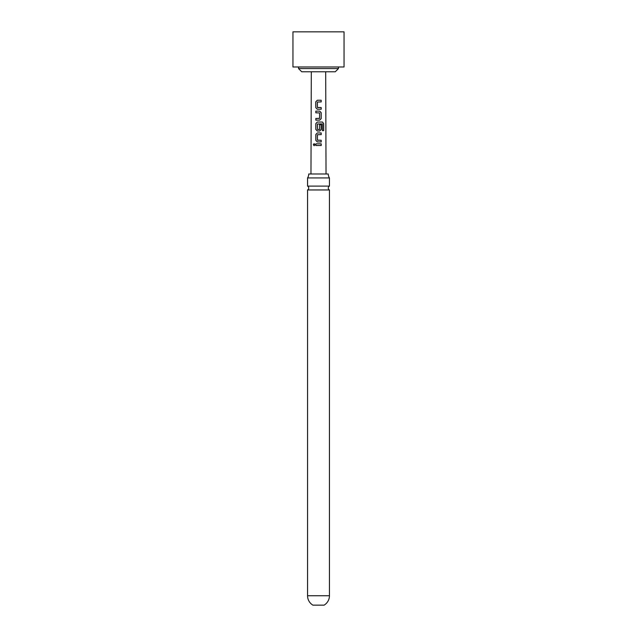 <?xml version="1.0" encoding="UTF-8"?>
<svg xmlns="http://www.w3.org/2000/svg" width="637" height="637" viewBox="0 0 637 637"><rect width="100%" height="100%" fill="white"/><g stroke="black" fill="none" stroke-linecap="round" stroke-linejoin="round"><path stroke-width="0.96" d="M313.316 144.687L314.113 143.644L314.989 144.679L314.105 145.722L313.316 144.687M314.152 145.722L313.428 144.687L314.16 143.644M318.5 186.108L307.56 186.108A2.158 2.158 0 0 1 307.56 189.953L329.44 189.953A2.158 2.158 0 0 1 329.44 186.108L318.5 186.108M329.44 595.746A10.94 10.94 0 0 1 324.09 605.15L312.91 605.15A10.94 10.94 0 0 1 307.56 595.746L329.44 595.746L329.44 189.953M308.746 173.981A7.19 7.19 0 0 1 307.56 177.938L329.44 177.938A7.19 7.19 0 0 1 328.254 173.981L308.746 173.981M338.462 68.581L298.538 68.581L301.731 71.774L335.269 71.774L338.462 68.581L338.462 66.981M318.5 100.248L321.199 100.248L321.207 101.92L317.425 102.031L317.425 107.446L321.207 107.565L321.207 109.238L317.322 109.23L315.793 107.669L315.769 101.809L317.314 100.248L318.5 100.248M318.5 111.133L319.71 111.133L321.199 112.701L321.199 118.57L319.702 120.138L315.825 120.138L315.825 118.458L319.591 118.347L319.591 112.924L315.817 112.813L315.817 111.133L318.5 111.133M318.5 122.041L322.473 122.041L323.7 123.61L323.707 130.649L322.378 130.649L322.282 123.897L317.441 124.008L317.56 129.542L319.599 129.43L319.599 124.661L321.207 124.669L321.207 129.47L319.71 131.039L317.345 131.039L315.825 129.47L315.825 123.602L317.337 122.033L318.5 122.041M318.5 132.934L321.207 132.934L321.215 134.614L317.449 134.725L317.449 140.148L321.215 140.259L321.215 141.94L317.345 141.94L315.825 140.371L315.825 134.503L317.345 132.934L318.5 132.934M318.5 143.835L321.215 143.835L321.215 145.515L315.833 145.515L315.825 143.835L318.5 143.835M318.5 66.981L344.052 66.981L344.052 31.85L292.948 31.85L292.948 66.981L318.5 66.981M315.888 145.515L315.825 143.835M315.888 143.843L321.215 143.835M321.159 143.835L321.159 145.515M317.369 141.94L315.825 140.371M317.56 140.259L321.215 140.259M321.159 140.259L321.159 141.94M315.888 140.371L315.88 134.503L317.369 132.934L321.207 132.934M321.152 132.942L321.152 134.614M317.377 131.039L315.88 129.47L315.88 123.602L317.361 122.033L322.386 122.041L323.7 123.61M323.588 123.61L323.596 130.649M319.575 124.661L321.144 124.669L321.207 129.47M321.152 129.47L319.686 131.039M317.56 129.542L319.487 129.542M315.872 112.813L315.872 111.133L319.71 111.133L321.144 112.701L321.199 118.57M321.144 118.57L319.678 120.138M315.88 120.138L315.88 118.458L319.479 118.458M317.345 109.23L315.793 107.669M317.545 107.557L321.207 107.565M321.152 107.565L321.144 109.245M315.856 107.669L315.825 101.809L317.337 100.248L321.199 100.248M321.144 100.248L321.144 101.92M329.44 186.108L329.44 177.938M325.69 71.774L326.033 173.981M311.31 71.774L310.967 173.981M298.538 66.981L298.538 68.581M307.56 186.108L307.56 177.938M307.56 595.746L307.56 189.953"/></g></svg>

